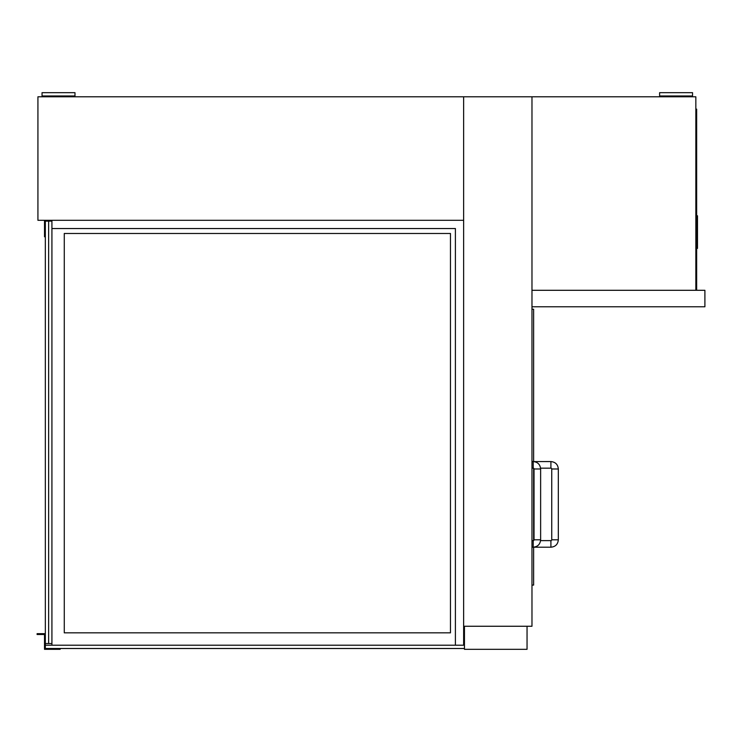 <?xml version="1.0" encoding="UTF-8"?>
<svg xmlns="http://www.w3.org/2000/svg" width="742" height="742" viewBox="0 0 742 742"><rect width="100%" height="100%" fill="white"/><g stroke="black" fill="none" stroke-linecap="round" stroke-linejoin="round"><path stroke-width="1.11" d="M463.639 626.257L463.639 96.794L463.639 220.309L37.925 220.309L37.925 96.794L531.977 96.794L531.977 626.257L463.639 626.257L463.639 645.197L455.402 645.197L455.402 228.545L51.921 228.545L51.921 220.309M49.037 220.309L49.037 221.135L45.336 221.135L45.336 236.781L44.511 236.781L44.511 220.309M51.921 221.135L49.037 221.135L51.921 221.135M455.402 645.197L51.921 645.197L51.921 228.545L51.921 645.197L455.402 645.197L45.336 645.197L45.336 648.499L464.455 648.499M51.921 643.546L48.629 643.546L48.629 221.135L45.336 221.135L45.336 643.546L45.327 221.135L45.336 645.197M48.629 643.546L45.336 643.546M464.455 626.257L464.455 649.315L527.043 649.315L527.043 626.257M464.455 645.197L463.639 645.197M464.455 635.319L463.639 635.319M450.459 632.843L450.459 233.48L64.276 233.48L64.276 632.843L450.459 632.843M531.977 585.086L533.628 585.086L533.628 547.197M531.977 309.238L533.628 309.238L533.628 461.589L550.916 461.57C555.424 462.016 557.891 464.483 558.327 468.981L551.742 468.981A0.825 0.825 0 0 0 550.916 468.165L550.916 461.57M533.628 468.267L533.628 540.51M558.327 539.796L551.742 539.796A0.825 0.825 0 0 1 550.916 540.621L550.916 547.206C555.424 546.771 557.891 544.303 558.327 539.796L558.327 468.981M533.22 461.57L533.22 468.165A0.825 0.825 0 0 1 534.036 468.981L540.63 468.981C540.185 464.483 537.718 462.016 533.22 461.57L531.977 461.57M540.63 539.796L534.036 539.796A0.825 0.825 0 0 1 533.22 540.621L533.22 547.206C537.718 546.771 540.185 544.303 540.63 539.796L540.63 468.981M531.977 290.298L531.977 306.771L704.9 306.771L704.9 290.298L531.977 290.298L695.838 290.298L695.838 96.794L531.977 96.794L531.977 290.298M696.664 290.298L696.664 286.18L695.838 286.18M695.838 113.266L696.664 113.266L696.664 109.148L695.838 109.148L696.664 109.148M696.664 113.266L696.664 286.18M696.673 245.88L697.489 245.88L697.489 248.394L696.673 248.394M696.673 218.296L697.489 218.296L697.489 245.88M696.673 215.783L697.489 215.783L697.489 218.296M696.664 115.733L696.664 268.892M58.507 95.968L74.979 95.968L74.979 92.676L42.044 92.676L42.044 95.968L58.507 95.968M676.083 95.968L692.546 95.968L692.546 92.676L659.61 92.676L659.61 95.968L676.083 95.968M60.158 648.499L60.158 649.324L44.511 649.324L44.511 634.503L37.1 634.503L37.1 633.677L45.327 633.677M550.916 468.165L540.584 468.165M551.742 539.796L551.742 468.981M533.628 547.206L550.916 547.206M540.584 540.621L550.916 540.621M533.22 468.165L531.977 468.165M534.036 539.796L534.036 468.981M531.977 547.206L533.22 547.206M531.977 540.621L533.22 540.621M62.625 96.794L62.625 95.968M54.389 96.794L54.389 95.968M680.201 96.794L680.201 95.968M671.964 96.794L671.964 95.968"/></g></svg>
